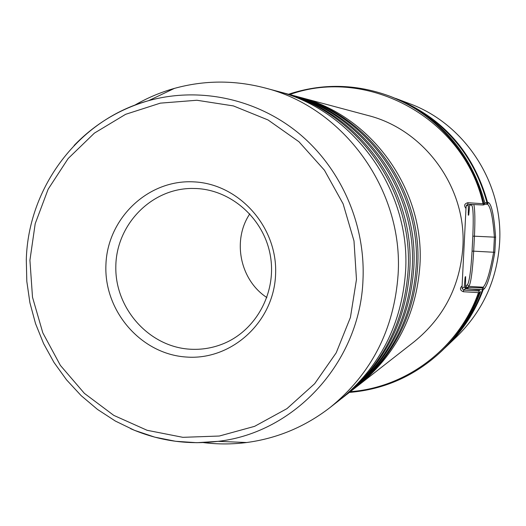 <?xml version="1.0" encoding="UTF-8"?>
<svg xmlns="http://www.w3.org/2000/svg" width="526" height="526" viewBox="0 0 526 526"><rect width="100%" height="100%" fill="white"/><g stroke="black" fill="none" stroke-linecap="round" stroke-linejoin="round"><path stroke-width="0.79" d="M297.657 96.699L299.452 97.172C370.948 114.977 424.804 189.104 419.952 265.071C416.408 314.765 395.848 354.899 358.272 385.459L356.806 386.59M278.662 91.629L280.674 92.149C356.22 110.953 413.258 189.511 408.143 270.002C404.402 322.662 382.678 365.136 342.959 397.432L341.315 398.701M285.243 93.385L287.17 93.891C361.323 112.347 417.256 189.367 412.233 268.293C408.564 319.926 387.241 361.592 348.265 393.29L346.68 394.513M291.568 95.074L293.429 95.561C366.227 113.688 421.102 189.235 416.165 266.649C412.562 317.296 391.627 358.18 353.36 389.299L351.841 390.476M348.265 393.29L350.323 391.673C389.016 360.211 410.181 318.861 413.824 267.629C418.814 189.314 363.308 112.886 289.701 94.562L287.17 93.891M342.959 397.432L345.109 395.756C384.526 363.703 406.085 321.55 409.793 269.312C414.876 189.452 358.285 111.512 283.304 92.852L280.674 92.149M353.36 389.299L355.346 387.747C393.336 356.852 414.12 316.277 417.697 266.011C422.602 189.182 368.134 114.208 295.862 96.212L293.429 95.561M203.306 442.583C217.751 444.398 232.209 444.378 246.681 442.517C277.327 438.414 305.093 426.764 329.993 407.578L339.678 399.997C379.851 367.332 401.831 324.351 405.605 271.061C410.78 189.597 353.064 110.085 276.65 91.077L264.769 87.901C234.34 79.998 204.226 80.162 174.422 88.388C160.384 92.352 147.07 97.994 134.492 105.325M196.297 188.518C231.881 190.096 264.151 219.151 270.377 255.774C276.834 292.357 256.215 330.44 223.241 343.761C212.419 348.133 201.202 349.935 189.597 349.179C148.943 346.588 115.135 308.604 115.812 266.945C115.95 225.273 150.646 188.814 191.549 188.44L196.297 188.518M193.496 181.858C239.06 183.587 278.044 227.291 275.571 274.723C273.79 322.201 231.401 360.626 186.211 357.022C140.981 354.123 103.806 311.011 105.923 264.742C107.376 218.435 147.957 179.425 193.496 181.858M484.873 202.786L488.529 202.589C491.705 204.568 494.065 216.107 495.597 237.206L494.828 252.309C491.159 273.211 487.595 285.414 484.137 288.912L483.144 287.209L468.916 286.368L467.147 287.604L482.217 287.926L483.144 287.209C486.53 283.862 490.028 272.212 493.625 252.25L494.394 237.246C492.895 217.416 490.574 206.396 487.424 204.187L484.459 204.259M329.993 407.578C371.514 373.815 394.224 329.348 398.129 274.184C403.468 189.853 343.734 107.534 264.769 87.901M484.137 288.912L483.216 289.648L472.006 289.307M358.272 385.459L414.08 341.815C443.799 317.645 460.059 286.085 462.867 247.141C466.74 187.624 424.482 129.6 367.898 115.464L299.452 97.172M480.514 291.595L479.357 292.561L478.45 292.64L463.367 291.739C460.013 290.378 459.592 288.419 462.098 285.855L465.983 208.46C463.735 205.62 464.353 203.707 467.838 202.707L483.703 203.766L485.011 203.365C470.79 152.034 439.486 116.476 391.088 96.692L389.161 95.962C435.318 113.077 472.17 154.618 483.874 203.549M468.594 288.965L465.543 287.604L465.622 276.623L465.148 277.018L464.248 286.986L465.628 288.662L463.597 290.082L478.68 290.977L479.791 290.109L465.628 288.662M480.54 291.628C472.387 314.14 459.796 333.602 442.774 350C459.796 333.602 472.381 314.147 480.534 291.634L480.534 291.614M484.117 204.805L485.011 203.365L484.117 204.805L483.039 204.989L467.601 204.266L466.266 205.732L468.344 205.41L468.304 215.173L468.719 215.081L469.646 205.429M456.792 336.594C482.848 310.971 497.129 279.648 499.621 242.624C497.129 279.641 482.855 310.971 456.792 336.594L446.265 346.66C462.9 330.63 475.221 311.629 483.216 289.648L482.217 287.926L482.598 289.517C476.628 306.047 468.074 320.998 456.949 334.385M409.241 103.537C464.649 123.617 503.415 182.765 499.621 242.617C503.415 182.765 464.642 123.61 409.241 103.537L395.611 98.395C442.984 117.758 473.656 152.533 487.635 202.727L486.465 204.338L486.997 202.872C475.195 159.082 449.612 126.628 410.247 105.509M466.266 205.732L465.983 208.46M462.098 285.855L462.117 288.439L463.597 290.082L463.367 291.739M465.549 287.571L465.747 285.966L467.489 284.783C469.416 281.574 470.948 270.357 472.072 251.145L472.828 236.167C473.637 217.047 473.196 206.633 471.506 204.923L469.803 205.186L469.784 204.338M467.147 287.604L465.747 285.966M469.803 205.186L470.06 204.351M483.039 204.989L483.703 203.766M479.206 292.377L478.68 290.977M266.873 297.552C240.073 280.141 231.959 240.375 249.797 213.865M74.094 145.498C94.93 123.899 119.757 108.961 148.575 100.67C199.203 86.599 256.412 98.572 298.709 133.256C340.835 168.11 365.511 223.984 362.999 279.523C360.284 361.684 295.053 432.714 218.086 441.347C187.782 445.068 158.615 440.841 130.579 428.67M29.923 260.271L32.507 297.236L42.816 332.84L60.378 365.399L84.39 393.363L113.754 415.362L147.102 430.288L182.864 437.33L219.303 436.028L254.604 426.343L286.959 408.636L314.66 383.724L336.213 352.801L350.421 317.448L356.47 279.484L353.991 240.934L343.116 203.845L324.417 170.187L298.932 141.737L268.043 119.961L233.419 105.923L196.895 100.256L160.351 103.142L125.615 114.32L94.397 133.117L68.17 158.51L48.142 189.209L35.203 223.681L29.923 260.271M473.834 204.535C474.965 209.578 475.169 220.124 474.439 236.194L495.597 237.206M446.265 346.66L444.516 348.311L446.265 346.66M479.357 292.561C471.138 315.271 458.448 334.891 441.288 351.427C415.113 375.814 384.48 389.477 349.382 392.416M467.916 288.892L468.048 288.557M464.879 279.089L465.622 276.623M350.342 391.666C406.736 387.55 459.152 347.778 478.45 292.64M482.973 203.444C464.07 118.652 368.003 66.171 289.721 94.568M468.719 215.081L468.193 212.399M468.304 215.173L468.225 214.746M288.544 94.253C321.991 83.207 355.53 83.772 389.161 95.962C355.53 83.772 321.984 83.207 288.537 94.253M494.828 252.309L473.683 251.158C472.506 271.252 470.915 282.988 468.916 286.368L467.489 284.783M472.828 236.167L474.439 236.194L473.683 251.158L472.072 251.145M462.117 288.439L464.248 286.986M487.365 204.187L488.529 202.589M471.506 204.923L471.618 204.43M467.903 204.246L467.838 202.707M246.681 442.517L218.086 441.347L196.842 442.701L175.618 441.288L154.762 437.145L134.584 430.367L115.398 421.076L97.494 409.425L81.136 395.624L66.565 379.877L53.994 362.44L43.592 343.583L35.525 323.582L29.91 302.752L26.813 281.403L26.3 259.844C28.128 187.164 78.972 119.474 148.575 100.67L174.422 88.388M442.774 350L441.288 351.427C415.106 375.82 384.473 389.483 349.369 392.422M485.018 203.365C470.796 152.04 439.486 116.476 391.088 96.692"/></g></svg>
